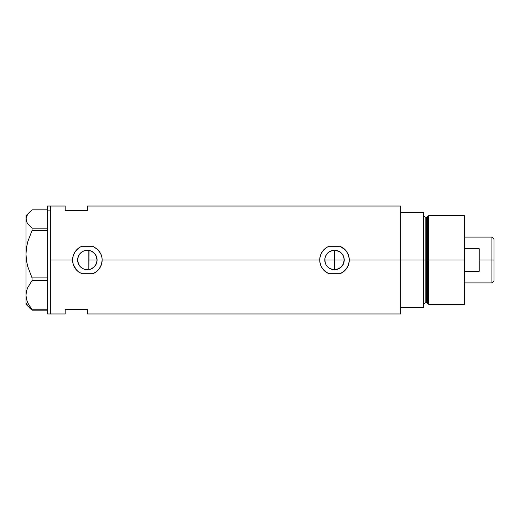 <?xml version="1.0" encoding="UTF-8"?>
<svg xmlns="http://www.w3.org/2000/svg" width="520" height="520" viewBox="0 0 520 520"><rect width="100%" height="100%" fill="white"/><g stroke="black" fill="none" stroke-linecap="round" stroke-linejoin="round"><path stroke-width="0.78" d="M90.825 269.094L89.772 269.425M92.456 268.288L91.526 268.794M93.919 267.183L93.119 267.846M95.153 265.824L94.478 266.637M96.135 264.206L95.589 265.194M96.922 261.814L97.091 260L96.408 263.569M324.968 261.911L324.779 260L325.52 263.725L324.968 261.911M326.423 265.414L326.768 265.896M325.91 264.557L324.961 261.898L324.961 258.102L326.417 254.592L327.626 253.123L329.101 251.908L332.605 250.458L336.401 250.458L338.728 251.232M326.989 266.175L327.431 266.675M337.37 269.295L332.592 269.542L329.101 268.093L327.626 266.877L328.868 267.93M343.103 255.444L344.045 258.096L344.045 261.898L344.234 260L334.503 260L334.503 250.269L332.592 250.458L334.503 250.269L334.503 269.731L330.272 268.762M330.772 268.983L329.089 268.086M342.433 254.364L343.493 256.276L344.234 260A9.731 9.731 0 0 1 334.503 269.731A9.731 9.731 0 0 1 324.779 260A9.731 9.731 0 0 1 334.503 250.269A9.731 9.731 0 0 1 344.234 260L343.103 264.557M339.989 268.041L336.401 269.542L340.685 267.514L343.493 263.725L342.426 265.649M341.666 266.584L339.911 268.093M87.38 269.731L91.046 269.002M82.011 268.125L84.201 269.204M77.838 258.005L77.63 260A9.731 9.731 0 0 1 87.36 250.269A9.731 9.731 0 0 1 97.091 260L96.349 263.725L94.244 266.877L91.085 268.99L87.36 269.731L83.635 268.99L80.483 266.877L78.37 263.725L77.63 260L78.37 256.276L80.483 253.123L83.635 251.011L87.36 250.269L91.085 251.011L94.244 253.123L96.349 256.276L97.091 260A9.731 9.731 0 0 1 87.36 269.731A9.731 9.731 0 0 1 77.63 260L78.526 264.069L80.269 266.656L81.926 268.067M92.781 268.079L94.737 266.344L96.369 263.679M95.492 265.343L95.739 264.947M90.526 269.204L92.729 268.112M102.148 259.968A14.787 14.787 0 0 0 101.498 255.665L101.491 255.645A14.787 14.787 0 0 0 100.698 253.624L101.985 257.797L102.148 260L319.722 260L319.885 257.803L321.178 253.604L323.628 249.983L327.034 247.24L329.004 246.279L340.009 246.279L345.384 249.983L346.749 251.706L348.641 255.658A14.787 14.787 0 0 0 347.848 253.624L349.128 257.797L349.291 260L400.745 260L400.745 206.031L87.36 206.031L87.36 210.47L65.182 210.47L65.182 206.031L65.182 210.47L87.36 210.47L87.36 206.031M99.593 251.693A14.787 14.787 0 0 0 98.254 250.003L100.692 253.604L101.985 257.797L102.148 260L101.978 262.217L100.685 266.409L98.234 270.023L96.629 271.518L92.859 273.721L81.861 273.721L78.098 271.525L75.133 268.314L73.229 264.355L72.573 260L72.742 257.803L73.229 255.645L75.127 251.693L79.885 247.24L81.861 246.279L92.859 246.279L97.474 249.21L100.692 253.604M349.291 259.968A14.787 14.787 0 0 0 348.641 255.665L349.291 260L348.634 264.368L347.834 266.409L345.378 270.023L341.978 272.76L340.009 273.721L329.004 273.721L327.034 272.76L323.635 270.023L321.178 266.403L319.885 262.204L319.722 260L102.148 260L101.484 264.368L99.587 268.314L96.629 271.518L92.859 273.721A14.787 14.787 0 0 0 102.148 260M346.736 251.693A14.787 14.787 0 0 0 341.985 247.247L345.384 249.983L347.834 253.604M338.988 268.639L338.24 268.983M78.007 262.678L77.838 261.989M78.8 264.622L78.448 263.906M79.95 266.305L79.443 265.649M81.413 267.696L80.769 267.156M83.141 268.769L82.381 268.359M86.723 269.711L86.158 269.653M85.04 269.451L84.669 269.347M88.835 269.614L88.212 269.692M89.063 250.419L88.842 269.614L88.842 250.386L87.041 250.276M329.004 246.279A14.787 14.787 0 0 0 323.628 249.983L327.034 247.24L329.004 246.279L340.009 246.279L341.985 247.247M81.861 246.279A14.787 14.787 0 0 0 76.486 249.983L79.885 247.24L81.861 246.279L92.859 246.279L98.202 249.945M50.395 260L72.573 260L50.395 260L50.395 313.969L50.395 260M400.745 206.031L400.745 307.314L423.663 307.314L423.663 260L425.146 260L423.663 260L423.663 212.686L400.745 212.686L400.745 260L423.663 260L423.663 212.686L400.745 212.686L400.745 307.314L423.663 307.314L423.663 260L400.745 260L400.745 313.969L400.745 260L349.291 260L348.634 264.368L346.729 268.314L343.772 271.518L340.009 273.721A14.787 14.787 0 0 0 349.291 260M65.182 309.53L87.36 309.53L87.36 313.969L87.36 309.53L65.182 309.53L65.182 313.969L65.182 309.53M88.205 250.308L88.835 250.386M84.201 250.796L85.04 250.549M86.171 250.341L83.141 251.232M80.769 252.844L81.419 252.297M82.381 251.641L79.944 253.702M78.448 256.094L78.806 255.366M79.436 254.352L78.013 257.303M336.414 250.458L340.412 252.272M334.51 250.269L335.628 250.335M340.009 273.721L329.004 273.721L325.24 271.525L323.635 270.023L321.178 266.403L319.885 262.204L319.885 257.803L320.378 255.645L322.276 251.693A14.787 14.787 0 0 0 320.385 255.619M320.365 255.671A14.787 14.787 0 0 0 319.722 259.974M319.722 260.026A14.787 14.787 0 0 0 319.885 262.184L319.885 262.204A14.787 14.787 0 0 0 327.022 272.753M322.276 251.693L323.628 249.983M319.885 257.803L319.722 260M345.41 269.99L346.112 269.159M348.101 254.189L347.848 253.624M342.03 253.832L339.918 251.914L342.596 254.592L344.045 258.096L344.234 260L324.779 260L324.968 258.096L324.779 260L334.503 260L334.503 269.731M344.045 261.898L343.493 263.725M342.596 265.408L341.387 266.877M327.626 266.877L326.417 265.408M92.859 273.721L81.861 273.721L78.098 271.525L76.492 270.023L73.229 264.355L72.573 260L73.229 255.645L75.127 251.693A14.787 14.787 0 0 0 72.573 259.974M72.573 260.026A14.787 14.787 0 0 0 72.735 262.184L72.742 262.204A14.787 14.787 0 0 0 79.872 272.753M75.127 251.693L76.486 249.983M72.742 257.803L72.573 260M98.26 269.99L98.969 269.159M100.958 254.189L100.698 253.624M87.334 250.269L86.742 250.289M92.742 251.894L90.825 250.906M91.039 250.991L89.772 250.575M96.408 256.425L97.091 260L95.739 255.054L92.775 251.914M326.8 254.059L325.91 255.444M330.779 251.017L332.605 250.458L329.095 251.914L326.989 253.825M339.918 251.914L338.24 251.017M95.739 255.054L96.135 255.801M94.478 253.364L95.153 254.176M93.119 252.155L93.919 252.817M91.526 251.206L92.456 251.713M330.233 251.258L330.766 251.017M324.961 258.102L325.52 256.269M47.437 313.969L47.437 206.031L47.437 210.119L50.395 210.119L50.395 206.031L50.395 210.119L47.437 210.119L47.437 313.969L50.395 313.969L50.395 210.119L50.395 313.969L65.182 313.969M26.436 303.381L27.677 305.695M29.595 307.95L32.052 310.141L32.052 309.764L47.437 309.764L32.052 309.764L27.69 302.699L26.442 298.994L26 295.165L26.429 291.401L27.664 287.69L32.052 280.566L32.052 277.914L47.437 277.914L32.052 277.914L27.69 266.422L26.442 260.39L26 254.169L26 304.356L32.052 310.141L47.437 310.141L32.052 310.141L27.69 302.699L26.442 298.994L26 295.165L26.429 291.401L27.664 287.69L32.052 280.566L47.437 280.566L32.052 280.566L32.052 277.914L27.69 266.422L26.442 260.39L26 254.169L26.429 248.047L27.664 242.014L32.052 230.425L47.437 230.425L32.052 230.425L32.052 228.15L27.671 223.691L26.429 221.37L26 219.005L26.436 216.619L27.677 214.305L32.052 209.859L47.437 209.859L32.052 209.859L26 215.644L26 254.169L26.429 248.047L27.664 242.014L32.052 230.425L32.052 228.15L27.671 223.691L26.429 221.37L26.111 217.802L27.677 214.305M47.437 228.15L32.052 228.15L47.437 228.15M26 304.356L26 215.644M428.656 260L428.656 215.644L428.656 260L464.432 260L464.432 215.644L464.432 260L428.656 260L428.656 304.356L428.656 260L427.44 260L428.656 260M427.44 216.573L427.44 303.427L427.44 216.573L427.44 260L426.725 260L426.725 302.881L426.725 260L427.44 260L427.44 303.427L426.725 302.881L426.725 217.119L428.656 215.644L464.432 215.644M426.725 217.119L425.146 217.119L425.146 302.881L425.146 260L426.725 260L425.146 260L425.146 302.881L423.663 304.356M464.432 304.356L464.432 260L464.432 304.356L428.656 304.356L427.44 303.427M425.146 260L425.146 217.119L425.146 260M426.725 260L426.725 217.119L426.725 260M491.933 260L494 260L494 239.155L494 280.846L494 260L491.933 260L491.933 237.081L491.933 260L479.213 260L491.933 260L491.933 282.919L491.933 260M479.213 248.703L479.213 271.297L464.432 271.297L479.213 271.297L479.213 248.703L464.432 248.703L479.213 248.703M88.842 260L97.091 260L88.842 260M47.437 206.031L65.182 206.031M400.745 313.969L87.36 313.969M425.146 302.881L426.725 302.881M425.146 217.119L423.663 215.644M464.432 237.081L491.933 237.081L494 239.155M464.432 282.919L491.933 282.919L494 280.846"/></g></svg>
